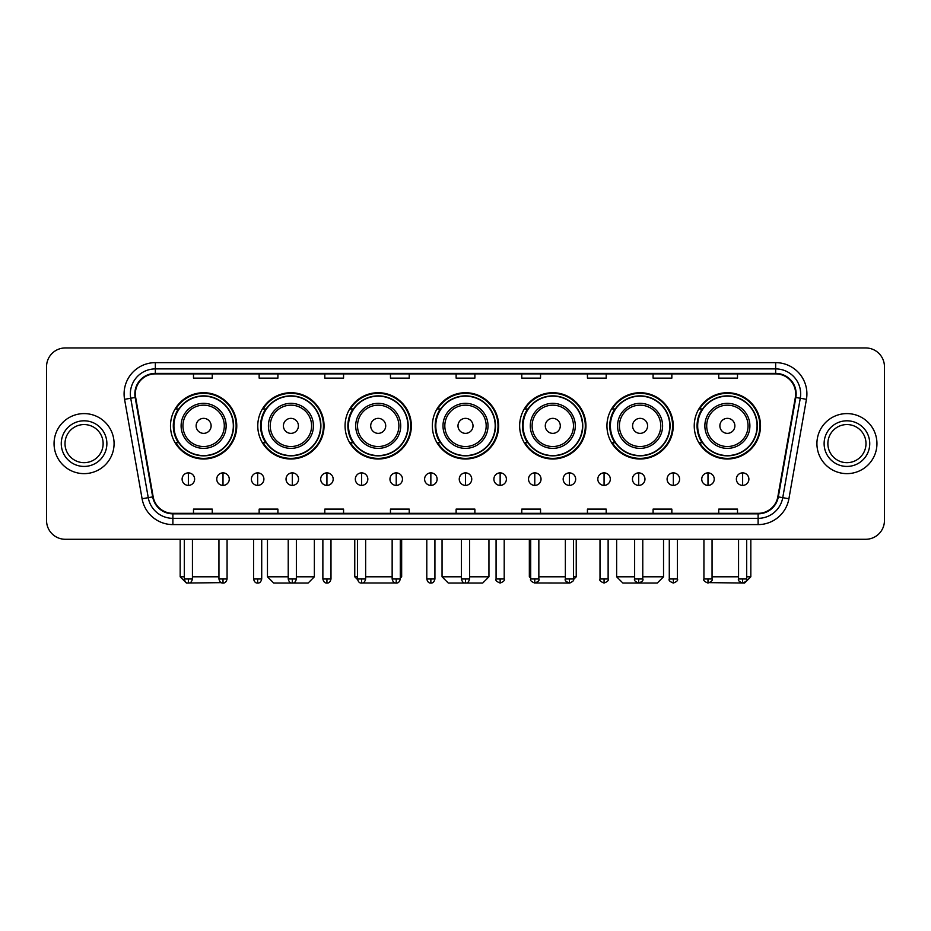 <?xml version="1.0" encoding="UTF-8"?>
<svg xmlns="http://www.w3.org/2000/svg" width="931" height="931" viewBox="0 0 931 931"><rect width="100%" height="100%" fill="white"/><g stroke="black" fill="none" stroke-linecap="round" stroke-linejoin="round"><path stroke-width="1.4" d="M694.235 425.851A33.144 33.144 0 0 0 727.379 458.995A33.144 33.144 0 0 0 760.511 425.851A33.144 33.144 0 0 0 727.379 392.719A33.144 33.144 0 0 0 694.235 425.851M606.942 425.851A33.144 33.144 0 0 0 640.086 458.995A33.144 33.144 0 0 0 673.229 425.851A33.144 33.144 0 0 0 640.086 392.719A33.144 33.144 0 0 0 606.942 425.851M519.649 425.851A33.144 33.144 0 0 0 552.793 458.995A33.144 33.144 0 0 0 585.936 425.851A33.144 33.144 0 0 0 552.793 392.719A33.144 33.144 0 0 0 519.649 425.851M432.356 425.851A33.144 33.144 0 0 0 465.5 458.995A33.144 33.144 0 0 0 498.644 425.851A33.144 33.144 0 0 0 465.5 392.719A33.144 33.144 0 0 0 432.356 425.851M345.064 425.851A33.144 33.144 0 0 0 378.207 458.995A33.144 33.144 0 0 0 411.351 425.851A33.144 33.144 0 0 0 378.207 392.719A33.144 33.144 0 0 0 345.064 425.851M257.771 425.851A33.144 33.144 0 0 0 290.914 458.995A33.144 33.144 0 0 0 324.058 425.851A33.144 33.144 0 0 0 290.914 392.719A33.144 33.144 0 0 0 257.771 425.851M170.489 425.851A33.144 33.144 0 0 0 203.621 458.995A33.144 33.144 0 0 0 236.765 425.851A33.144 33.144 0 0 0 203.621 392.719A33.144 33.144 0 0 0 170.489 425.851M178.438 442.737A30.327 30.327 0 0 1 178.438 408.977M265.719 442.737A30.327 30.327 0 0 1 265.719 408.977M353.012 442.737A30.327 30.327 0 0 1 353.012 408.977M440.305 442.737A30.327 30.327 0 0 1 440.305 408.977M527.598 442.737A30.327 30.327 0 0 1 527.598 408.977M614.891 442.737A30.327 30.327 0 0 1 614.891 408.977M702.183 442.737A30.327 30.327 0 0 1 702.183 408.977M46.55 366.698L46.55 520.522A18.76 18.76 0 0 0 65.31 539.282L865.69 539.282A18.76 18.76 0 0 0 884.45 520.522L884.45 366.698A18.76 18.76 0 0 0 865.69 347.95L65.31 347.95A18.76 18.76 0 0 0 46.55 366.698L46.55 520.522M54.056 443.61A30.013 30.013 0 0 0 84.069 473.635A30.013 30.013 0 0 0 114.082 443.61A30.013 30.013 0 0 0 84.069 413.597A30.013 30.013 0 0 0 54.056 443.61A30.013 30.013 0 0 0 84.069 473.635A30.013 30.013 0 0 0 114.082 443.61A30.013 30.013 0 0 0 84.069 413.597A30.013 30.013 0 0 0 54.056 443.61M816.918 443.61A30.013 30.013 0 0 0 846.931 473.635A30.013 30.013 0 0 0 876.944 443.61A30.013 30.013 0 0 0 846.931 413.597A30.013 30.013 0 0 0 816.918 443.61A30.013 30.013 0 0 0 846.931 473.635A30.013 30.013 0 0 0 876.944 443.61A30.013 30.013 0 0 0 846.931 413.597A30.013 30.013 0 0 0 816.918 443.61M135.344 393.906A20.005 20.005 0 0 1 155.349 373.89L775.651 373.89A20.005 20.005 0 0 1 795.353 397.374L777.827 496.805A20.005 20.005 0 0 1 758.113 513.33L172.887 513.33A20.005 20.005 0 0 1 153.173 496.805L135.647 397.374A20.005 20.005 0 0 1 135.344 393.906M134.844 393.906A20.505 20.505 0 0 0 135.158 397.467L152.684 496.886A20.505 20.505 0 0 0 172.887 513.831L758.113 513.831A20.505 20.505 0 0 0 778.316 496.886L795.842 397.467A20.505 20.505 0 0 0 775.651 373.389L155.349 373.389A20.505 20.505 0 0 0 134.844 393.906M124.568 399.329A31.27 31.27 0 0 1 155.349 362.636L775.651 362.636A31.27 31.27 0 0 1 806.432 399.329L788.906 498.76A31.27 31.27 0 0 1 758.113 524.595L172.887 524.595A31.27 31.27 0 0 1 142.094 498.76L124.568 399.329L130.724 398.247A25.009 25.009 0 0 1 155.349 368.897L775.651 368.897A25.009 25.009 0 0 1 800.276 398.247L782.75 497.666A25.009 25.009 0 0 1 758.113 518.334L172.887 518.334A25.009 25.009 0 0 1 148.25 497.666L130.724 398.247A25.009 25.009 0 0 1 130.34 393.906M865.69 347.95L65.31 347.95M65.31 539.282L865.69 539.282M884.45 520.522L884.45 366.698M778.316 496.886L782.75 497.666L800.276 398.247L806.432 399.329M456.12 373.89L456.12 378.126L474.88 378.126L474.88 373.89M390.461 373.89L390.461 378.126L409.221 378.126L409.221 373.89M324.803 373.89L324.803 378.126L343.562 378.126L343.562 373.89M259.155 373.89L259.155 378.126L277.915 378.126L277.915 373.89M193.497 373.89L193.497 378.126L212.256 378.126L212.256 373.89M521.779 373.89L521.779 378.126L540.539 378.126L540.539 373.89M587.438 373.89L587.438 378.126L606.197 378.126L606.197 373.89M653.085 373.89L653.085 378.126L671.845 378.126L671.845 373.89M718.744 373.89L718.744 378.126L737.503 378.126L737.503 373.89M474.88 513.33L474.88 509.106L456.12 509.106L456.12 513.33M409.221 513.33L409.221 509.106L390.461 509.106L390.461 513.33M343.562 513.33L343.562 509.106L324.803 509.106L324.803 513.33M277.915 513.33L277.915 509.106L259.155 509.106L259.155 513.33M212.256 513.33L212.256 509.106L193.497 509.106L193.497 513.33M540.539 513.33L540.539 509.106L521.779 509.106L521.779 513.33M606.197 513.33L606.197 509.106L587.438 509.106L587.438 513.33M671.845 513.33L671.845 509.106L653.085 509.106L653.085 513.33M737.503 513.33L737.503 509.106L718.744 509.106L718.744 513.33M103.132 443.61A19.062 19.062 0 0 0 84.069 424.559A19.062 19.062 0 0 0 65.007 443.61A19.062 19.062 0 0 0 84.069 462.672A19.062 19.062 0 0 0 103.132 443.61A19.062 19.062 0 0 1 84.069 462.672A19.062 19.062 0 0 1 65.007 443.61M221.229 582.643L186.433 583.05L180.172 576.801L184.303 576.801M192.438 576.801L218.948 576.801M211.128 425.851A7.506 7.506 0 0 0 203.621 418.356A7.506 7.506 0 0 0 196.127 425.851A7.506 7.506 0 0 0 203.621 433.357A7.506 7.506 0 0 0 211.128 425.851M226.14 425.851A22.507 22.507 0 0 0 203.621 403.344A22.507 22.507 0 0 0 181.114 425.851A22.507 22.507 0 0 0 203.621 448.37A22.507 22.507 0 0 0 226.14 425.851A22.507 22.507 0 0 1 203.621 448.37A22.507 22.507 0 0 1 181.114 425.851M233.332 425.851A29.699 29.699 0 0 0 203.621 396.152A29.699 29.699 0 0 0 173.922 425.851A29.699 29.699 0 0 0 203.621 455.562A29.699 29.699 0 0 0 233.332 425.851M236.137 425.851A32.515 32.515 0 0 1 175.831 442.737L178.845 442.737A29.978 29.978 0 0 0 223.463 448.335A29.978 29.978 0 0 0 223.463 403.379A29.978 29.978 0 0 0 178.845 408.977L175.831 408.977A32.515 32.515 0 0 1 236.137 425.851M296.361 576.801L314.364 576.801L308.114 583.05L273.726 583.05L267.465 576.801L288.226 576.801M298.42 425.851A7.506 7.506 0 0 0 290.914 418.356A7.506 7.506 0 0 0 283.408 425.851A7.506 7.506 0 0 0 290.914 433.357A7.506 7.506 0 0 0 298.42 425.851M313.433 425.851A22.507 22.507 0 0 0 290.914 403.344A22.507 22.507 0 0 0 268.407 425.851A22.507 22.507 0 0 0 290.914 448.37A22.507 22.507 0 0 0 313.433 425.851A22.507 22.507 0 0 1 290.914 448.37A22.507 22.507 0 0 1 268.407 425.851M320.613 425.851A29.699 29.699 0 0 0 290.914 396.152A29.699 29.699 0 0 0 261.215 425.851A29.699 29.699 0 0 0 290.914 455.562A29.699 29.699 0 0 0 320.613 425.851M323.429 425.851A32.515 32.515 0 0 1 263.124 442.737L266.138 442.737A29.978 29.978 0 0 0 310.756 448.335A29.978 29.978 0 0 0 310.756 403.379A29.978 29.978 0 0 0 266.138 408.977L263.124 408.977A32.515 32.515 0 0 1 323.429 425.851M395.477 582.992L360.972 583.015M365.639 576.801L392.149 576.801M400.283 576.801L401.657 576.801L400.283 578.174M385.713 425.851A7.506 7.506 0 0 0 378.207 418.356A7.506 7.506 0 0 0 370.701 425.851A7.506 7.506 0 0 0 378.207 433.357A7.506 7.506 0 0 0 385.713 425.851M400.714 425.851A22.507 22.507 0 0 0 378.207 403.344A22.507 22.507 0 0 0 355.7 425.851A22.507 22.507 0 0 0 378.207 448.37A22.507 22.507 0 0 0 400.714 425.851A22.507 22.507 0 0 1 378.207 448.37A22.507 22.507 0 0 1 355.7 425.851M407.906 425.851A29.699 29.699 0 0 0 378.207 396.152A29.699 29.699 0 0 0 348.508 425.851A29.699 29.699 0 0 0 378.207 455.562A29.699 29.699 0 0 0 407.906 425.851M354.758 539.282L354.758 576.801L357.516 576.801M410.722 425.851A32.515 32.515 0 0 1 350.417 442.737L353.431 442.737A29.978 29.978 0 0 0 398.049 448.335A29.978 29.978 0 0 0 398.049 403.379A29.978 29.978 0 0 0 353.431 408.977L350.417 408.977A32.515 32.515 0 0 1 410.722 425.851M469.561 576.801L488.95 576.801L482.7 583.05L448.3 583.05L442.05 576.801L461.439 576.801M473.006 425.851A7.506 7.506 0 0 0 465.5 418.356A7.506 7.506 0 0 0 457.994 425.851A7.506 7.506 0 0 0 465.5 433.357A7.506 7.506 0 0 0 473.006 425.851M488.007 425.851A22.507 22.507 0 0 0 465.5 403.344A22.507 22.507 0 0 0 442.993 425.851A22.507 22.507 0 0 0 465.5 448.37A22.507 22.507 0 0 0 488.007 425.851A22.507 22.507 0 0 1 465.5 448.37A22.507 22.507 0 0 1 442.993 425.851M495.199 425.851A29.699 29.699 0 0 0 465.5 396.152A29.699 29.699 0 0 0 435.801 425.851A29.699 29.699 0 0 0 465.5 455.562A29.699 29.699 0 0 0 495.199 425.851M498.015 425.851A32.515 32.515 0 0 1 437.71 442.737L440.724 442.737A29.978 29.978 0 0 0 485.342 448.335A29.978 29.978 0 0 0 485.342 403.379A29.978 29.978 0 0 0 440.724 408.977L437.71 408.977A32.515 32.515 0 0 1 498.015 425.851M569.993 583.05L535.523 582.992M538.851 576.801L565.361 576.801M573.484 576.801L576.242 576.801L573.438 579.606M560.299 425.851A7.506 7.506 0 0 0 552.793 418.356A7.506 7.506 0 0 0 545.287 425.851A7.506 7.506 0 0 0 552.793 433.357A7.506 7.506 0 0 0 560.299 425.851M575.3 425.851A22.507 22.507 0 0 0 552.793 403.344A22.507 22.507 0 0 0 530.286 425.851A22.507 22.507 0 0 0 552.793 448.37A22.507 22.507 0 0 0 575.3 425.851A22.507 22.507 0 0 1 552.793 448.37A22.507 22.507 0 0 1 530.286 425.851M582.492 425.851A29.699 29.699 0 0 0 552.793 396.152A29.699 29.699 0 0 0 523.094 425.851A29.699 29.699 0 0 0 552.793 455.562A29.699 29.699 0 0 0 582.492 425.851M529.343 539.282L529.343 576.801L530.717 576.801M585.308 425.851A32.515 32.515 0 0 1 525.003 442.737L528.017 442.737A29.978 29.978 0 0 0 572.623 448.335A29.978 29.978 0 0 0 572.623 403.379A29.978 29.978 0 0 0 528.017 408.977L525.003 408.977A32.515 32.515 0 0 1 585.308 425.851M642.774 576.801L663.535 576.801L657.274 583.05L622.886 583.05L616.636 576.801L634.639 576.801M647.592 425.851A7.506 7.506 0 0 0 640.086 418.356A7.506 7.506 0 0 0 632.58 425.851A7.506 7.506 0 0 0 640.086 433.357A7.506 7.506 0 0 0 647.592 425.851M662.593 425.851A22.507 22.507 0 0 0 640.086 403.344A22.507 22.507 0 0 0 617.567 425.851A22.507 22.507 0 0 0 640.086 448.37A22.507 22.507 0 0 0 662.593 425.851A22.507 22.507 0 0 1 640.086 448.37A22.507 22.507 0 0 1 617.567 425.851M669.785 425.851A29.699 29.699 0 0 0 640.086 396.152A29.699 29.699 0 0 0 610.387 425.851A29.699 29.699 0 0 0 640.086 455.562A29.699 29.699 0 0 0 669.785 425.851M672.601 425.851A32.515 32.515 0 0 1 612.295 442.737L615.31 442.737A29.978 29.978 0 0 0 659.916 448.335A29.978 29.978 0 0 0 659.916 403.379A29.978 29.978 0 0 0 615.31 408.977L612.295 408.977A32.515 32.515 0 0 1 672.601 425.851M746.697 576.801L750.828 576.801L744.567 583.05L709.771 582.643M712.052 576.801L738.562 576.801M734.873 425.851A7.506 7.506 0 0 0 727.379 418.356A7.506 7.506 0 0 0 719.872 425.851A7.506 7.506 0 0 0 727.379 433.357A7.506 7.506 0 0 0 734.873 425.851M749.886 425.851A22.507 22.507 0 0 0 727.379 403.344A22.507 22.507 0 0 0 704.86 425.851A22.507 22.507 0 0 0 727.379 448.37A22.507 22.507 0 0 0 749.886 425.851A22.507 22.507 0 0 1 727.379 448.37A22.507 22.507 0 0 1 704.86 425.851M757.078 425.851A29.699 29.699 0 0 0 727.379 396.152A29.699 29.699 0 0 0 697.668 425.851A29.699 29.699 0 0 0 727.379 455.562A29.699 29.699 0 0 0 757.078 425.851M759.894 425.851A32.515 32.515 0 0 1 699.588 442.737L702.602 442.737A29.978 29.978 0 0 0 747.209 448.335A29.978 29.978 0 0 0 747.209 403.379A29.978 29.978 0 0 0 702.602 408.977L699.588 408.977A32.515 32.515 0 0 1 759.894 425.851M865.993 443.61A19.062 19.062 0 0 0 846.931 424.559A19.062 19.062 0 0 0 827.868 443.61A19.062 19.062 0 0 0 846.931 462.672A19.062 19.062 0 0 0 865.993 443.61A19.062 19.062 0 0 1 846.931 462.672A19.062 19.062 0 0 1 827.868 443.61M188.365 472.878A6.249 6.249 0 0 0 182.115 479.128A6.249 6.249 0 0 0 188.365 485.388A6.249 6.249 0 0 0 194.626 479.128A6.249 6.249 0 0 0 188.365 472.878L188.365 485.388A6.249 6.249 0 0 0 194.626 479.128A6.249 6.249 0 0 0 188.365 472.878M223.009 472.878A6.249 6.249 0 0 0 216.76 479.128A6.249 6.249 0 0 0 223.009 485.388A6.249 6.249 0 0 0 229.259 479.128A6.249 6.249 0 0 0 223.009 472.878L223.009 485.388A6.249 6.249 0 0 0 229.259 479.128A6.249 6.249 0 0 0 223.009 472.878M257.654 472.878A6.249 6.249 0 0 0 251.393 479.128A6.249 6.249 0 0 0 257.654 485.388A6.249 6.249 0 0 0 263.904 479.128A6.249 6.249 0 0 0 257.654 472.878L257.654 485.388A6.249 6.249 0 0 0 263.904 479.128A6.249 6.249 0 0 0 257.654 472.878M292.287 472.878A6.249 6.249 0 0 0 286.038 479.128A6.249 6.249 0 0 0 292.287 485.388A6.249 6.249 0 0 0 298.548 479.128A6.249 6.249 0 0 0 292.287 472.878L292.287 485.388A6.249 6.249 0 0 0 298.548 479.128A6.249 6.249 0 0 0 292.287 472.878M326.932 472.878A6.249 6.249 0 0 0 320.683 479.128A6.249 6.249 0 0 0 326.932 485.388A6.249 6.249 0 0 0 333.182 479.128A6.249 6.249 0 0 0 326.932 472.878L326.932 485.388A6.249 6.249 0 0 0 333.182 479.128A6.249 6.249 0 0 0 326.932 472.878M361.577 472.878A6.249 6.249 0 0 0 355.328 479.128A6.249 6.249 0 0 0 361.577 485.388A6.249 6.249 0 0 0 367.826 479.128A6.249 6.249 0 0 0 361.577 472.878L361.577 485.388A6.249 6.249 0 0 0 367.826 479.128A6.249 6.249 0 0 0 361.577 472.878M396.222 472.878A6.249 6.249 0 0 0 389.961 479.128A6.249 6.249 0 0 0 396.222 485.388A6.249 6.249 0 0 0 402.471 479.128A6.249 6.249 0 0 0 396.222 472.878L396.222 485.388A6.249 6.249 0 0 0 402.471 479.128A6.249 6.249 0 0 0 396.222 472.878M430.855 472.878A6.249 6.249 0 0 0 424.606 479.128A6.249 6.249 0 0 0 430.855 485.388A6.249 6.249 0 0 0 437.116 479.128A6.249 6.249 0 0 0 430.855 472.878L430.855 485.388A6.249 6.249 0 0 0 437.116 479.128A6.249 6.249 0 0 0 430.855 472.878M465.5 472.878A6.249 6.249 0 0 0 459.251 479.128A6.249 6.249 0 0 0 465.5 485.388A6.249 6.249 0 0 0 471.749 479.128A6.249 6.249 0 0 0 465.5 472.878L465.5 485.388A6.249 6.249 0 0 0 471.749 479.128A6.249 6.249 0 0 0 465.5 472.878M500.145 472.878A6.249 6.249 0 0 0 493.884 479.128A6.249 6.249 0 0 0 500.145 485.388A6.249 6.249 0 0 0 506.394 479.128A6.249 6.249 0 0 0 500.145 472.878L500.145 485.388A6.249 6.249 0 0 0 506.394 479.128A6.249 6.249 0 0 0 500.145 472.878M534.778 472.878A6.249 6.249 0 0 0 528.529 479.128A6.249 6.249 0 0 0 534.778 485.388A6.249 6.249 0 0 0 541.039 479.128A6.249 6.249 0 0 0 534.778 472.878L534.778 485.388A6.249 6.249 0 0 0 541.039 479.128A6.249 6.249 0 0 0 534.778 472.878M569.423 472.878A6.249 6.249 0 0 0 563.174 479.128A6.249 6.249 0 0 0 569.423 485.388A6.249 6.249 0 0 0 575.672 479.128A6.249 6.249 0 0 0 569.423 472.878L569.423 485.388A6.249 6.249 0 0 0 575.672 479.128A6.249 6.249 0 0 0 569.423 472.878M604.068 472.878A6.249 6.249 0 0 0 597.818 479.128A6.249 6.249 0 0 0 604.068 485.388A6.249 6.249 0 0 0 610.317 479.128A6.249 6.249 0 0 0 604.068 472.878L604.068 485.388A6.249 6.249 0 0 0 610.317 479.128A6.249 6.249 0 0 0 604.068 472.878M638.713 472.878A6.249 6.249 0 0 0 632.452 479.128A6.249 6.249 0 0 0 638.713 485.388A6.249 6.249 0 0 0 644.962 479.128A6.249 6.249 0 0 0 638.713 472.878L638.713 485.388A6.249 6.249 0 0 0 644.962 479.128A6.249 6.249 0 0 0 638.713 472.878M673.346 472.878A6.249 6.249 0 0 0 667.096 479.128A6.249 6.249 0 0 0 673.346 485.388A6.249 6.249 0 0 0 679.607 479.128A6.249 6.249 0 0 0 673.346 472.878L673.346 485.388A6.249 6.249 0 0 0 679.607 479.128A6.249 6.249 0 0 0 673.346 472.878M707.991 472.878A6.249 6.249 0 0 0 701.741 479.128A6.249 6.249 0 0 0 707.991 485.388A6.249 6.249 0 0 0 714.24 479.128A6.249 6.249 0 0 0 707.991 472.878L707.991 485.388A6.249 6.249 0 0 0 714.24 479.128A6.249 6.249 0 0 0 707.991 472.878M742.635 472.878A6.249 6.249 0 0 0 736.374 479.128A6.249 6.249 0 0 0 742.635 485.388A6.249 6.249 0 0 0 748.885 479.128A6.249 6.249 0 0 0 742.635 472.878L742.635 485.388A6.249 6.249 0 0 0 748.885 479.128A6.249 6.249 0 0 0 742.635 472.878M775.651 362.636L775.651 373.389M130.724 398.247L135.158 397.467M172.887 524.595L172.887 513.831M758.113 513.831L758.113 524.595M142.094 498.76L152.684 496.886M795.842 397.467L800.276 398.247M155.349 362.636L155.349 373.389M782.75 497.666L788.906 498.76M106.879 443.61A22.81 22.81 0 0 0 84.069 420.8A22.81 22.81 0 0 0 61.26 443.61A22.81 22.81 0 0 0 84.069 466.431A22.81 22.81 0 0 0 106.879 443.61M224.301 425.851A20.68 20.68 0 0 0 203.621 405.171A20.68 20.68 0 0 0 182.941 425.851A20.68 20.68 0 0 0 203.621 446.531A20.68 20.68 0 0 0 224.301 425.851M311.594 425.851A20.68 20.68 0 0 0 290.914 405.171A20.68 20.68 0 0 0 270.234 425.851A20.68 20.68 0 0 0 290.914 446.531A20.68 20.68 0 0 0 311.594 425.851M398.887 425.851A20.68 20.68 0 0 0 378.207 405.171A20.68 20.68 0 0 0 357.527 425.851A20.68 20.68 0 0 0 378.207 446.531A20.68 20.68 0 0 0 398.887 425.851M486.18 425.851A20.68 20.68 0 0 0 465.5 405.171A20.68 20.68 0 0 0 444.82 425.851A20.68 20.68 0 0 0 465.5 446.531A20.68 20.68 0 0 0 486.18 425.851M573.473 425.851A20.68 20.68 0 0 0 552.793 405.171A20.68 20.68 0 0 0 532.113 425.851A20.68 20.68 0 0 0 552.793 446.531A20.68 20.68 0 0 0 573.473 425.851M660.766 425.851A20.68 20.68 0 0 0 640.086 405.171A20.68 20.68 0 0 0 619.406 425.851A20.68 20.68 0 0 0 640.086 446.531A20.68 20.68 0 0 0 660.766 425.851M748.058 425.851A20.68 20.68 0 0 0 727.379 405.171A20.68 20.68 0 0 0 706.699 425.851A20.68 20.68 0 0 0 727.379 446.531A20.68 20.68 0 0 0 748.058 425.851M869.74 443.61A22.81 22.81 0 0 0 846.931 420.8A22.81 22.81 0 0 0 824.121 443.61A22.81 22.81 0 0 0 846.931 466.431A22.81 22.81 0 0 0 869.74 443.61M188.365 578.989L184.303 578.989C185.013 581.887 186.363 583.248 188.365 583.05L188.365 578.989L192.438 578.989L192.438 539.282M223.009 578.989L218.948 578.989C219.658 581.887 221.008 583.248 223.009 583.05L223.009 578.989L227.071 578.989L227.071 539.282M257.654 578.989L253.581 578.989C254.291 581.887 255.653 583.248 257.654 583.05L257.654 578.989L261.716 578.989L261.716 539.282M292.287 578.989L288.226 578.989C288.936 581.887 290.297 583.248 292.287 583.05L292.287 578.989L296.361 578.989L296.361 539.282M326.932 578.989L322.871 578.989C323.581 581.887 324.931 583.248 326.932 583.05L326.932 578.989L330.994 578.989L330.994 539.282M361.577 578.989L357.516 578.989C358.226 581.887 359.575 583.248 361.577 583.05L361.577 578.989L365.639 578.989L365.639 539.282M396.222 578.989L392.149 578.989C392.859 581.887 394.22 583.248 396.222 583.05L396.222 578.989L400.283 578.989L400.283 539.282M430.855 578.989L426.794 578.989C427.504 581.887 428.854 583.248 430.855 583.05L430.855 578.989L434.928 578.989L434.928 539.282M465.5 578.989L461.439 578.989C462.148 581.887 463.498 583.248 465.5 583.05L465.5 578.989L469.561 578.989L469.561 539.282M500.145 578.989L496.072 578.989C495.257 580.292 496.607 581.642 500.145 583.05L500.145 578.989L504.206 578.989L504.206 539.282M534.778 578.989L530.717 578.989C529.89 580.292 531.252 581.642 534.778 583.05L534.778 578.989L538.851 578.989L538.851 539.282M569.423 578.989L565.361 578.989C564.535 580.292 565.885 581.642 569.423 583.05L569.423 578.989L573.484 578.989L573.484 539.282M604.068 578.989L600.006 578.989C599.18 580.292 600.53 581.642 604.068 583.05L604.068 578.989L608.129 578.989L608.129 539.282M638.713 578.989L634.639 578.989C633.813 580.292 635.175 581.642 638.713 583.05L638.713 578.989L642.774 578.989L642.774 539.282M673.346 578.989L669.284 578.989C668.458 580.292 669.82 581.642 673.346 583.05L673.346 578.989L677.419 578.989L677.419 539.282M707.991 578.989L703.929 578.989C703.103 580.292 704.453 581.642 707.991 583.05L707.991 578.989L712.052 578.989L712.052 539.282M742.635 578.989L738.562 578.989C737.748 580.292 739.098 581.642 742.635 583.05L742.635 578.989L746.697 578.989L746.697 539.282M180.172 539.282L180.172 576.801M314.364 539.282L314.364 576.801M267.465 539.282L267.465 576.801M401.657 539.282L401.657 576.801M357.562 579.606L354.758 576.801M488.95 539.282L488.95 576.801M442.05 539.282L442.05 576.801M576.242 539.282L576.242 576.801M530.717 578.174L529.343 576.801M663.535 539.282L663.535 576.801M616.636 539.282L616.636 576.801M750.828 539.282L750.828 576.801M184.303 578.989L184.303 539.282M192.438 578.989C191.728 581.887 190.366 583.248 188.365 583.05M218.948 578.989L218.948 539.282M227.071 578.989C226.361 581.887 225.011 583.248 223.009 583.05M253.581 578.989L253.581 539.282M261.716 578.989C261.006 581.887 259.656 583.248 257.654 583.05M288.226 578.989L288.226 539.282M296.361 578.989C295.651 581.887 294.289 583.248 292.287 583.05M322.871 578.989L322.871 539.282M330.994 578.989C330.284 581.887 328.934 583.248 326.932 583.05M357.516 578.989L357.516 539.282M365.639 578.989C364.929 581.887 363.579 583.248 361.577 583.05M392.149 578.989L392.149 539.282M400.283 578.989C399.574 581.887 398.212 583.248 396.222 583.05M426.794 578.989L426.794 539.282M434.928 578.989C434.218 581.887 432.857 583.248 430.855 583.05M461.439 578.989L461.439 539.282M469.561 578.989C468.852 581.887 467.502 583.248 465.5 583.05M496.072 578.989L496.072 539.282M504.206 578.989C505.033 580.292 503.671 581.642 500.145 583.05M530.717 578.989L530.717 539.282M538.851 578.989C539.677 580.292 538.316 581.642 534.778 583.05M565.361 578.989L565.361 539.282M573.484 578.989C574.311 580.292 572.961 581.642 569.423 583.05M600.006 578.989L600.006 539.282M608.129 578.989C608.955 580.292 607.606 581.642 604.068 583.05M634.639 578.989L634.639 539.282M642.774 578.989C643.6 580.292 642.239 581.642 638.713 583.05M669.284 578.989L669.284 539.282M677.419 578.989C678.233 580.292 676.884 581.642 673.346 583.05M703.929 578.989L703.929 539.282M712.052 578.989C712.878 580.292 711.528 581.642 707.991 583.05M738.562 578.989L738.562 539.282M746.697 578.989C747.523 580.292 746.162 581.642 742.635 583.05"/></g></svg>
